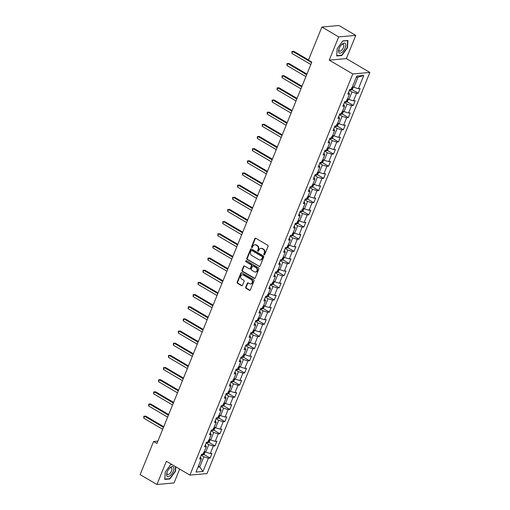 <?xml version="1.0" encoding="UTF-8"?>
<svg xmlns="http://www.w3.org/2000/svg" width="510" height="510" viewBox="0 0 510 510"><rect width="100%" height="100%" fill="white"/><g stroke="black" fill="none" stroke-linecap="round" stroke-linejoin="round"><path stroke-width="0.76" d="M264.052 254.802A0.599 0.51 -95.1 0 0 264.735 254.535L268.037 246.406A0.861 0.727 -95.1 0 0 267.686 245.253L255.81 238.272A0.861 0.727 -95.1 0 0 254.834 238.648L251.538 246.776A0.599 0.51 -95.1 0 0 252.463 247.318L252.89 246.266A2.748 2.333 -95.1 0 1 254.758 244.774A2.748 2.333 -95.1 0 1 255.994 245.061L256.983 245.641A2.748 2.333 -95.1 0 1 258.098 249.333L257.671 250.384A0.599 0.51 -95.1 0 0 258.595 250.926L259.023 249.874A2.748 2.333 -95.1 0 1 260.89 248.383A2.748 2.333 -95.1 0 1 262.134 248.67L263.122 249.25A2.748 2.333 -95.1 0 1 264.237 252.941L263.81 253.993A0.599 0.51 -95.1 0 0 264.052 254.802M260.89 248.383L261.356 248.338A2.748 2.333 -95.1 0 1 262.593 248.625L263.581 249.212A2.748 2.333 -95.1 0 1 264.703 252.903L264.276 253.954A0.599 0.51 -95.1 0 0 264.55 254.777M255.657 238.202A0.861 0.727 -95.1 0 0 255.3 238.61L251.997 246.738A0.599 0.51 -95.1 0 0 252.278 247.56M254.758 244.774L255.217 244.73A2.748 2.333 -95.1 0 1 256.453 245.023L257.442 245.603A2.748 2.333 -95.1 0 1 258.564 249.294L258.137 250.346A0.599 0.51 -95.1 0 0 258.411 251.169M245.718 287.168A0.861 0.727 -95.1 0 0 246.069 288.322L249.403 290.279A0.861 0.727 -95.1 0 0 250.372 289.903L254.037 280.876A0.861 0.727 -95.1 0 0 253.687 279.722L241.81 272.742A0.861 0.727 -95.1 0 0 240.841 273.118L237.175 282.145A0.861 0.727 -95.1 0 0 237.526 283.299L241.549 285.664A0.861 0.727 -95.1 0 0 242.518 285.288L244.086 281.424A0.861 0.727 -95.1 0 0 243.742 280.27L241.74 279.097A2.295 1.951 -95.1 0 1 240.65 276.605A2.295 1.951 -95.1 0 1 242.371 274.762A2.295 1.951 -95.1 0 1 243.404 275.005L251.226 279.601A2.295 1.951 -95.1 0 1 252.316 282.1A2.295 1.951 -95.1 0 1 250.595 283.936A2.295 1.951 -95.1 0 1 249.562 283.694L248.262 282.929A0.861 0.727 -95.1 0 0 247.286 283.305L245.718 287.168L246.183 287.13A0.861 0.727 -95.1 0 0 246.534 288.284L249.862 290.241A0.861 0.727 -95.1 0 0 250.015 290.305M166.368 461.269L156.933 484.5L140.129 474.619L153.58 441.488L156.94 443.464L311.788 62.124L308.423 60.148L321.88 27.024L338.685 36.898L329.256 60.129L352.786 73.963L189.898 475.103L166.368 461.269M259.067 266.488A0.861 0.727 -95.1 0 0 260.036 266.112L263.702 257.078A0.861 0.727 -95.1 0 0 263.351 255.924L251.475 248.944A0.861 0.727 -95.1 0 0 250.506 249.32L246.834 258.353A0.861 0.727 -95.1 0 0 247.184 259.501L259.526 266.443A0.861 0.727 -95.1 0 0 259.679 266.513M258.87 268.98L255.204 278.007A0.861 0.727 -95.1 0 1 254.235 278.383L242.352 271.403A0.861 0.727 -95.1 0 1 242.008 270.249L243.576 266.386A0.861 0.727 -95.1 0 1 244.545 266.01L249.364 268.84A0.861 0.727 -95.1 0 0 250.333 268.464L251.373 265.901A0.861 0.727 -95.1 0 0 251.022 264.747L246.011 261.796A0.599 0.51 -95.1 0 1 246.445 260.725L258.519 267.827A0.861 0.727 -95.1 0 1 258.87 268.98M352.786 73.963L369.871 72.439L206.99 473.58L189.898 475.103M203.796 454.372L210.063 458.056L211.962 453.377L210.279 453.53L213.314 446.046L215.003 445.893L216.903 441.22L215.214 441.367L218.255 433.882L219.937 433.736L221.837 429.057L220.154 429.21L223.195 421.725L224.878 421.572L226.778 416.899L225.095 417.046L228.129 409.562L229.819 409.415L231.719 404.736L230.029 404.889L233.07 397.405L234.753 397.252L236.653 392.579L234.97 392.725L238.004 385.241L239.694 385.095L241.593 380.415L239.904 380.568L242.945 373.084L244.628 372.931L246.528 368.258L244.845 368.405L247.879 360.921L249.569 360.774L251.468 356.095L249.779 356.248L252.82 348.764L254.503 348.611L256.402 343.938L254.719 344.084L257.76 336.6L259.443 336.453L261.343 331.774L259.654 331.927L262.695 324.443L264.384 324.29L266.277 319.611L264.594 319.764L267.635 312.279L269.318 312.133L271.218 307.453L269.535 307.6L272.57 300.122L274.259 299.969L276.159 295.29L274.469 295.443L277.51 287.959L279.193 287.812L281.093 283.133L279.41 283.279L282.444 275.802L284.134 275.649L286.034 270.969L284.344 271.122L287.385 263.638L289.068 263.485L290.968 258.812L289.285 258.959L292.326 251.475L294.009 251.328L295.908 246.649L294.219 246.802L297.26 239.317L298.949 239.165L300.843 234.492L299.16 234.638L302.2 227.154L303.883 227.007L305.783 222.328L304.1 222.481L307.135 214.997L308.824 214.844L310.724 210.171L309.034 210.318L312.075 202.833L313.758 202.687L315.658 198.007L313.975 198.16L317.01 190.676L318.699 190.523L320.599 185.85L318.909 185.997L321.95 178.513L323.633 178.366L325.533 173.687L323.85 173.84L326.891 166.356L328.574 166.203L330.474 161.53L328.784 161.676L331.825 154.192L333.514 154.045L335.408 149.366L333.725 149.519L336.766 142.035L338.449 141.882L340.349 137.209L338.666 137.356L341.7 129.871L343.389 129.725L345.289 125.046L343.6 125.199L346.641 117.714L348.324 117.561L350.223 112.882L348.54 113.035L351.575 105.551L353.264 105.404L355.164 100.725L353.475 100.872L356.515 93.394L358.198 93.241L360.098 88.561L358.415 88.714L363.796 75.461L356.777 76.086L351.396 89.339L349.707 89.486L347.807 94.165L349.497 94.018L348.591 92.233M210.063 458.056L208.38 458.203L202.999 471.457L195.98 472.081L201.361 458.828L199.671 458.981L201.571 454.302L203.26 454.155L206.295 446.671L204.612 446.817L206.512 442.144L208.195 441.991L211.236 434.507L209.553 434.66L211.446 429.981L213.135 429.834L216.17 422.35L214.487 422.497L216.387 417.824L218.07 417.671L221.11 410.187L219.427 410.34L221.327 405.66L223.01 405.514L226.051 398.029L224.362 398.176L226.261 393.503L227.951 393.35L230.985 385.866L229.302 386.019L231.202 381.34L232.885 381.193L235.926 373.709L234.237 373.856L236.136 369.183L237.826 369.03L240.86 361.545L239.177 361.698L241.077 357.019L242.76 356.872L245.801 349.388L244.112 349.535L246.011 344.862L247.701 344.709L250.735 337.225L249.052 337.378L250.952 332.698L252.635 332.545L255.676 325.068L253.993 325.214L255.892 320.535L257.575 320.388L260.616 312.904L258.927 313.057L260.827 308.378L262.51 308.225L265.551 300.747L263.868 300.894L265.767 296.214L267.45 296.068L270.491 288.583L268.802 288.736L270.702 284.057L272.391 283.904L275.425 276.426L273.742 276.573L275.642 271.894L277.325 271.747L280.366 264.263L278.677 264.416L280.577 259.737L282.266 259.584L285.3 252.099L283.617 252.252L285.517 247.573L287.2 247.426L290.241 239.942L288.558 240.089L290.451 235.416L292.141 235.263L295.182 227.779L293.492 227.932L295.392 223.252L297.075 223.106L300.116 215.622L298.433 215.768L300.333 211.095L302.016 210.942L305.056 203.458L303.367 203.611L305.267 198.932L306.956 198.785L309.991 191.301L308.308 191.448L310.207 186.775L311.89 186.622L314.931 179.137L313.242 179.29L315.142 174.611L316.831 174.465L319.866 166.98L318.183 167.127L320.082 162.454L321.765 162.301L324.806 154.817L323.123 154.97L325.017 150.291L326.706 150.144L329.747 142.66L328.058 142.806L329.957 138.133L331.64 137.98L334.681 130.496L332.998 130.649L334.898 125.97L336.581 125.823L339.622 118.339L337.932 118.486L339.832 113.813L341.522 113.66L344.556 106.176L342.873 106.329L344.773 101.649L346.456 101.496L349.497 94.018M206.136 443.075L208.781 444.631L205.74 452.115L204.408 451.325M205.396 444.892L206.295 446.671M205.74 452.115L210.279 453.53M208.781 444.631L213.314 446.046M211.07 430.912L213.715 432.467L210.681 439.951L209.342 439.167M210.33 432.729L211.236 434.507M210.681 439.951L215.214 441.367M213.715 432.467L218.255 433.882M216.01 418.755L218.656 420.31L215.615 427.794L214.283 427.004M215.271 420.572L216.17 422.35M215.615 427.794L220.154 429.21M218.656 420.31L223.195 421.725M220.945 406.591L223.597 408.147L220.556 415.631L219.217 414.847M220.212 408.408L221.11 410.187M220.556 415.631L225.095 417.046M223.597 408.147L228.129 409.562M225.885 394.434L228.531 395.989L225.49 403.467L224.158 402.683M225.146 396.251L226.051 398.029M225.49 403.467L230.029 404.889M228.531 395.989L233.07 397.405M230.82 382.27L233.472 383.826L230.431 391.31L229.098 390.526M230.087 384.087L230.985 385.866M230.431 391.31L234.97 392.725M233.472 383.826L238.004 385.241M235.76 370.107L238.406 371.669L235.371 379.147L234.033 378.363M235.021 371.924L235.926 373.709M235.371 379.147L239.904 380.568M238.406 371.669L242.945 373.084M240.701 357.95L243.346 359.505L240.306 366.99L238.973 366.206M239.961 359.767L240.86 361.545M240.306 366.99L244.845 368.405M243.346 359.505L247.879 360.921M245.635 345.786L248.281 347.348L245.246 354.826L243.907 354.042M244.896 347.603L245.801 349.388M245.246 354.826L249.779 356.248M248.281 347.348L252.82 348.764M250.576 333.629L253.221 335.185L250.18 342.669L248.848 341.885M249.836 335.446L250.735 337.225M250.18 342.669L254.719 344.084M253.221 335.185L257.76 336.6M255.51 321.466L258.162 323.021L255.121 330.505L253.782 329.721M254.777 323.283L255.676 325.068M255.121 330.505L259.654 331.927M258.162 323.021L262.695 324.443M260.451 309.309L263.096 310.864L260.055 318.348L258.723 317.564M259.711 311.125L260.616 312.904M260.055 318.348L264.594 319.764M263.096 310.864L267.635 312.279M265.385 297.145L268.037 298.701L264.996 306.185L263.664 305.401M264.652 298.962L265.551 300.747M264.996 306.185L269.535 307.6M268.037 298.701L272.57 300.122M270.325 284.988L272.971 286.543L269.937 294.028L268.598 293.244M269.586 286.805L270.491 288.583M269.937 294.028L274.469 295.443M272.971 286.543L277.51 287.959M275.266 272.824L277.912 274.38L274.871 281.864L273.538 281.08M274.527 274.641L275.425 276.426M274.871 281.864L279.41 283.279M277.912 274.38L282.444 275.802M280.2 260.667L282.846 262.223L279.811 269.707L278.473 268.923M279.461 262.484L280.366 264.263M279.811 269.707L284.344 271.122M282.846 262.223L287.385 263.638M285.141 248.504L287.787 250.059L284.746 257.544L283.413 256.76M284.401 250.321L285.3 252.099M284.746 257.544L289.285 258.959M287.787 250.059L292.326 251.475M290.075 236.347L292.721 237.902L289.686 245.386L288.348 244.596M289.342 238.164L290.241 239.942M289.686 245.386L294.219 246.802M292.721 237.902L297.26 239.317M295.016 224.183L297.661 225.739L294.621 233.223L293.288 232.439M294.276 226L295.182 227.779M294.621 233.223L299.16 234.638M297.661 225.739L302.2 227.154M299.95 212.026L302.602 213.582L299.561 221.066L298.222 220.275M299.217 213.843L300.116 215.622M299.561 221.066L304.1 222.481M302.602 213.582L307.135 214.997M304.891 199.863L307.536 201.418L304.502 208.902L303.163 208.118M304.151 201.679L305.056 203.458M304.502 208.902L309.034 210.318M307.536 201.418L312.075 202.833M309.831 187.705L312.477 189.261L309.436 196.745L308.104 195.955M309.092 189.522L309.991 191.301M309.436 196.745L313.975 198.16M312.477 189.261L317.01 190.676M314.766 175.542L317.411 177.097L314.377 184.582L313.038 183.798M314.026 177.359L314.931 179.137M314.377 184.582L318.909 185.997M317.411 177.097L321.95 178.513M319.706 163.385L322.352 164.94L319.311 172.418L317.979 171.634M318.967 165.202L319.866 166.98M319.311 172.418L323.85 173.84M322.352 164.94L326.891 166.356M324.64 151.221L327.286 152.777L324.252 160.261L322.913 159.477M323.901 153.038L324.806 154.817M324.252 160.261L328.784 161.676M327.286 152.777L331.825 154.192M329.581 139.058L332.227 140.62L329.186 148.098L327.853 147.314M328.842 140.875L329.747 142.66M329.186 148.098L333.725 149.519M332.227 140.62L336.766 142.035M334.515 126.901L337.167 128.456L334.126 135.94L332.788 135.156M333.782 128.718L334.681 130.496M334.126 135.94L338.666 137.356M337.167 128.456L341.7 129.871M339.456 114.737L342.102 116.293L339.061 123.777L337.728 122.993M338.716 116.554L339.622 118.339M339.061 123.777L343.6 125.199M342.102 116.293L346.641 117.714M344.39 102.58L347.042 104.136L344.001 111.62L342.669 110.836M343.657 104.397L344.556 106.176M344.001 111.62L348.54 113.035M347.042 104.136L351.575 105.551M349.331 90.417L351.976 91.972L348.942 99.456L347.603 98.672M348.942 99.456L353.475 100.872M351.976 91.972L356.515 93.394M363.796 75.461L357.994 77.163L353.876 87.299L352.544 86.515M353.876 87.299L358.415 88.714M329.256 60.129L346.341 58.612L355.776 35.381L338.685 36.898M355.776 35.381L338.965 25.5L321.88 27.024M156.933 484.5L174.025 482.976L179.667 469.085M346.341 58.612L369.871 72.439M157.896 441.105L153.58 441.488M357.994 77.163L356.273 77.316M198.39 466.14L199.729 466.924L203.841 456.788L201.195 455.232M198.014 467.077L199.729 466.924L202.999 471.457M200.455 457.049L201.361 458.828M203.841 456.788L208.38 458.203M351.932 89.556L358.198 93.241M346.998 101.719L353.264 105.404M342.057 113.877L348.324 117.561M337.123 126.04L343.389 129.725M332.182 138.197L338.449 141.882M327.242 150.361L333.514 154.045M322.307 162.518L328.574 166.203M317.367 174.681L323.633 178.366M312.432 186.838L318.699 190.523M307.492 199.002L313.758 202.687M302.558 211.165L308.824 214.844M297.617 223.323L303.883 227.007M292.683 235.486L298.949 239.165M287.742 247.643L294.009 251.328M282.801 259.807L289.068 263.485M277.867 271.964L284.134 275.649M272.926 284.127L279.193 287.812M267.992 296.284L274.259 299.969M263.052 308.448L269.318 312.133M258.117 320.605L264.384 324.29M253.177 332.769L259.443 336.453M248.236 344.926L254.503 348.611M243.302 357.089L249.569 360.774M238.361 369.246L244.628 372.931M233.427 381.41L239.694 385.095M228.486 393.567L234.753 397.252M223.552 405.731L229.819 409.415M218.612 417.894L224.878 421.572M213.671 430.051L219.937 433.736M208.737 442.215L215.003 445.893M337.18 48.679L336.696 55.972L341.84 55.513L347.469 47.768L347.954 40.475L342.803 40.928L337.18 48.679M171.532 464.304L170.869 464.361L165.24 472.113L164.755 479.406L169.906 478.954L175.529 471.202L175.822 466.828M341.375 55.239L341.84 55.513M169.435 478.673L169.906 478.954M251.322 248.88A0.861 0.727 -95.1 0 0 250.965 249.282L247.299 258.309A0.861 0.727 -95.1 0 0 247.65 259.462L259.526 266.443M262.433 257.378A0.599 0.51 -95.1 0 0 262.191 256.575L251.761 250.442A0.599 0.51 -95.1 0 0 251.086 250.71L250.633 251.819A2.748 2.333 -95.1 0 0 251.749 255.504L258.882 259.698A2.748 2.333 -95.1 0 0 260.119 259.985A2.748 2.333 -95.1 0 0 261.987 258.487L262.433 257.378L262.899 257.34A0.599 0.51 -95.1 0 0 262.656 256.53L262.191 256.575M251.494 250.378L251.953 250.34A0.599 0.51 -95.1 0 1 252.227 250.404L262.656 256.53M260.119 259.985L260.578 259.941A2.748 2.333 -95.1 0 0 262.446 258.449L261.987 258.487M262.899 257.34L262.446 258.449M244.392 265.94A0.861 0.727 -95.1 0 0 244.035 266.341L242.467 270.204A0.861 0.727 -95.1 0 0 242.817 271.358L254.694 278.345A0.861 0.727 -95.1 0 0 254.847 278.409M249.747 268.929L250.212 268.891A0.861 0.727 -95.1 0 0 250.792 268.419L251.838 265.857A0.861 0.727 -95.1 0 0 251.487 264.703L246.011 261.796M246.413 260.706A0.599 0.51 -95.1 0 0 246.47 261.757M254.362 271.779A2.295 1.951 -95.1 0 0 255.395 272.021A2.295 1.951 -95.1 0 0 257.116 270.179A2.295 1.951 -95.1 0 0 256.026 267.686L253.266 266.067A0.861 0.727 -95.1 0 0 252.297 266.443L251.258 269.006A0.861 0.727 -95.1 0 0 251.608 270.16L254.362 271.779M255.395 272.021L255.861 271.977A2.295 1.951 -95.1 0 0 257.575 270.141A2.295 1.951 -95.1 0 0 256.485 267.642L256.026 267.686M252.883 265.971L253.342 265.933A0.861 0.727 -95.1 0 1 253.731 266.022L256.485 267.642M248.109 282.865A0.861 0.727 -95.1 0 0 247.752 283.267L246.183 287.13M250.595 283.936L251.06 283.898A2.295 1.951 -95.1 0 0 252.781 282.055A2.295 1.951 -95.1 0 0 251.685 279.563L251.226 279.601M242.371 274.762L242.83 274.724A2.295 1.951 -95.1 0 1 243.869 274.966L251.685 279.563M241.657 272.671A0.861 0.727 -95.1 0 0 241.3 273.079L237.634 282.106A0.861 0.727 -95.1 0 0 237.985 283.26L242.008 285.625A0.861 0.727 -95.1 0 0 242.161 285.689M353.341 86.987L352.442 89.205L351.199 90.066A2.321 0.637 -157.9 0 1 349.599 89.754M308.512 59.931L293.843 51.306L292.689 51.414L291.898 53.359L310.826 64.489M351.371 88.568L351.753 87.631M311.616 62.539L292.689 51.414L291.924 51.453L293.843 51.306M291.898 53.359L291.924 51.453M338.908 52.664A5.686 2.575 120.4 0 0 343.759 50.445A5.686 2.575 120.4 0 0 345.474 43.624A5.686 2.575 120.4 0 0 341.598 44.67A5.686 2.575 120.4 0 0 338.869 49.317A5.686 2.575 120.4 0 0 338.908 52.664M339.022 48.852A3.895 1.766 120.4 0 0 339.144 50.77A3.895 1.766 120.4 0 0 339.418 51.032A3.895 1.766 120.4 0 0 342.701 48.915A3.895 1.766 120.4 0 0 343.638 44.58A3.895 1.766 120.4 0 0 343.364 44.319A3.895 1.766 120.4 0 0 341.267 45.033M342.701 41.074L347.642 40.634L347.176 47.698L341.725 55.207L336.734 55.654L337.199 48.654M173.253 471.31A5.686 2.575 120.4 0 0 173.323 466.816A5.686 2.575 120.4 0 0 169.658 468.103A5.686 2.575 120.4 0 0 167.248 471.846A5.686 2.575 120.4 0 0 166.929 472.751A5.686 2.575 120.4 0 0 168.472 476.601A5.686 2.575 120.4 0 0 173.253 471.31M167.082 472.286A3.895 1.766 120.4 0 0 167.484 474.466A3.895 1.766 120.4 0 0 171.513 470.928A3.895 1.766 120.4 0 0 171.43 467.753A3.895 1.766 120.4 0 0 169.326 468.467M175.529 466.656L175.236 471.132L169.785 478.648L164.8 479.088L165.259 472.088M170.761 464.508L171.73 464.419M348.406 99.144L347.501 101.362L346.264 102.23A2.321 0.637 -157.9 0 1 344.664 101.917M306.937 74.071L288.909 63.469L287.748 63.571L286.958 65.522L305.892 76.647M346.437 100.725L346.813 99.794M306.682 74.696L287.748 63.571L286.983 63.61L288.909 63.469M286.958 65.522L286.983 63.61M343.466 111.307L342.567 113.526L341.324 114.387A2.321 0.637 -157.9 0 1 339.724 114.081M302.003 86.228L283.968 75.627L282.814 75.735L282.024 77.679L300.951 88.81M341.496 112.888L341.878 111.951M301.741 86.859L282.814 75.735L282.049 75.773L283.968 75.627M282.024 77.679L282.049 75.773M338.532 123.465L337.626 125.689L336.39 126.55A2.321 0.637 -157.9 0 1 334.789 126.238M297.062 98.392L279.027 87.79L277.873 87.892L277.083 89.843L296.017 100.967M336.562 125.052L336.938 124.115M296.807 99.023L277.873 87.892L277.108 87.93L279.027 87.79M277.083 89.843L277.108 87.93M333.591 135.628L332.692 137.847L331.449 138.707A2.321 0.637 -157.9 0 1 329.849 138.401M292.122 110.549L274.093 99.954L272.939 100.056L272.149 102L291.076 113.131M331.621 137.209L332.004 136.272M291.867 111.18L272.939 100.056L272.174 100.094L274.093 99.954M272.149 102L272.174 100.094M328.657 147.785L327.751 150.01L326.515 150.871A2.321 0.637 -157.9 0 1 324.908 150.558M287.187 122.712L269.152 112.111L267.999 112.213L267.208 114.163L286.142 125.288M326.687 149.373L327.063 148.435M286.932 123.343L267.999 112.213L267.234 112.251L269.152 112.111M267.208 114.163L267.234 112.251M323.716 159.949L322.817 162.167L321.574 163.028A2.321 0.637 -157.9 0 1 319.974 162.722M282.247 134.869L264.218 124.274L263.064 124.376L262.274 126.321L281.201 137.451M321.746 161.53L322.129 160.593M281.992 135.501L263.064 124.376L262.299 124.414L264.218 124.274M262.274 126.321L262.299 124.414M318.775 172.106L317.877 174.331L316.633 175.191A2.321 0.637 -157.9 0 1 315.033 174.879M277.312 147.033L259.278 136.431L258.124 136.533L257.333 138.484L276.261 149.608M316.806 173.693L317.188 172.756M277.058 147.664L258.124 136.533L257.359 136.578L259.278 136.431M257.333 138.484L257.359 136.578M313.841 184.269L312.936 186.488L311.699 187.348A2.321 0.637 -157.9 0 1 310.099 187.042M272.372 159.19L254.343 148.595L253.19 148.697L252.393 150.641L271.326 161.772M311.871 185.85L312.248 184.913M272.117 159.821L253.19 148.697L252.424 148.735L254.343 148.595M252.393 150.641L252.424 148.735M308.901 196.426L308.002 198.651L306.759 199.512A2.321 0.637 -157.9 0 1 305.159 199.2M267.438 171.354L249.403 160.752L248.249 160.854L247.458 162.805L266.386 173.929M306.931 198.014L307.313 197.077M267.176 171.985L248.249 160.854L247.484 160.899L249.403 160.752M247.458 162.805L247.484 160.899M303.966 208.59L303.061 210.808L301.824 211.669A2.321 0.637 -157.9 0 1 300.224 211.363M262.497 183.511L244.462 172.915L243.308 173.017L242.518 174.962L261.452 186.093M301.996 210.171L302.373 209.234M262.242 184.142L243.308 173.017L242.543 173.056L244.462 172.915M242.518 174.962L242.543 173.056M299.026 220.747L298.127 222.972L296.884 223.833A2.321 0.637 -157.9 0 1 295.284 223.52M257.556 195.674L239.528 185.073L238.374 185.175L237.583 187.125L256.511 198.25M297.056 222.334L297.438 221.397M257.301 196.305L238.374 185.175L237.609 185.219L239.528 185.073M237.583 187.125L237.609 185.219M294.091 232.911L293.186 235.129L291.949 235.99A2.321 0.637 -157.9 0 1 290.343 235.684M252.622 207.831L234.587 197.236L233.433 197.338L232.643 199.289L251.577 210.413M292.122 234.492L292.498 233.561M252.367 208.462L233.433 197.338L232.668 197.376L234.587 197.236M232.643 199.289L232.668 197.376M289.151 245.068L288.252 247.293L287.009 248.153A2.321 0.637 -157.9 0 1 285.409 247.841M247.681 219.995L229.653 209.393L228.499 209.495L227.709 211.446L246.636 222.577M287.181 246.655L287.563 245.718M247.426 220.626L228.499 209.495L227.734 209.54L229.653 209.393M227.709 211.446L227.734 209.54M284.217 257.231L283.311 259.45L282.068 260.31A2.321 0.637 -157.9 0 1 280.468 260.004M242.747 232.152L224.712 221.557L223.558 221.659L222.768 223.609L241.695 234.734M282.24 258.812L282.623 257.881M242.492 232.783L223.558 221.659L222.793 221.697L224.712 221.557M222.768 223.609L222.793 221.697M279.276 269.388L278.371 271.613L277.134 272.474A2.321 0.637 -157.9 0 1 275.534 272.161M237.807 244.315L219.778 233.714L218.624 233.816L217.827 235.767L236.761 246.897M277.306 270.976L277.682 270.039M237.552 244.947L218.624 233.816L217.859 233.86L219.778 233.714M217.827 235.767L217.859 233.86M274.335 281.552L273.436 283.77L272.193 284.637A2.321 0.637 -157.9 0 1 270.593 284.325M232.872 256.473L214.837 245.877L213.684 245.979L212.893 247.93L231.82 259.055M272.365 283.133L272.748 282.202M232.611 257.104L213.684 245.979L212.919 246.018L214.837 245.877M212.893 247.93L212.919 246.018M269.401 293.715L268.496 295.934L267.259 296.794A2.321 0.637 -157.9 0 1 265.659 296.482M227.932 268.636L209.903 258.034L208.743 258.137L207.952 260.087L226.886 271.218M267.431 295.296L267.807 294.359M227.677 269.267L208.743 258.137L207.978 258.181L209.903 258.034M207.952 260.087L207.978 258.181M264.46 305.873L263.562 308.091L262.318 308.958A2.321 0.637 -157.9 0 1 260.718 308.646M222.991 280.793L204.963 270.198L203.809 270.3L203.018 272.251L221.946 283.375M262.491 307.453L262.873 306.523M222.736 281.424L203.809 270.3L203.044 270.338L204.963 270.198M203.018 272.251L203.044 270.338M259.526 318.036L258.621 320.255L257.384 321.115A2.321 0.637 -157.9 0 1 255.778 320.803M218.057 292.957L200.022 282.355L198.868 282.463L198.078 284.408L217.011 295.539M257.556 319.617L257.933 318.68M217.802 293.588L198.868 282.463L198.103 282.502L200.022 282.355M198.078 284.408L198.103 282.502M254.586 330.193L253.687 332.412L252.444 333.279A2.321 0.637 -157.9 0 1 250.844 332.966M213.116 305.12L195.088 294.519L193.934 294.621L193.143 296.571L212.071 307.696M252.616 331.774L252.998 330.843M212.861 305.751L193.934 294.621L193.169 294.659L195.088 294.519M193.143 296.571L193.169 294.659M249.651 342.357L248.746 344.575L247.503 345.436A2.321 0.637 -157.9 0 1 245.903 345.13M208.182 317.277L190.147 306.676L188.993 306.784L188.203 308.728L207.13 319.859M247.681 343.938L248.058 343M207.927 317.909L188.993 306.784L188.228 306.822L190.147 306.676M188.203 308.728L188.228 306.822M244.711 354.514L243.812 356.739L242.569 357.599A2.321 0.637 -157.9 0 1 240.969 357.287M203.241 329.441L185.213 318.839L184.059 318.941L183.262 320.892L202.196 332.016M242.741 356.101L243.123 355.164M202.986 330.072L184.059 318.941L183.294 318.979L185.213 318.839M183.262 320.892L183.294 318.979M239.77 366.677L238.871 368.896L237.628 369.756A2.321 0.637 -157.9 0 1 236.028 369.45M198.307 341.598L180.272 331.003L179.118 331.105L178.328 333.049L197.255 344.18M237.8 368.258L238.183 367.321M198.046 342.229L179.118 331.105L178.353 331.143L180.272 331.003M178.328 333.049L178.353 331.143M234.836 378.834L233.931 381.059L232.694 381.92A2.321 0.637 -157.9 0 1 231.094 381.608M193.366 353.761L175.338 343.16L174.178 343.262L173.387 345.213L192.321 356.337M232.866 380.422L233.242 379.485M193.112 354.393L174.178 343.262L173.413 343.3L175.338 343.16M173.387 345.213L173.413 343.3M229.895 390.998L228.996 393.216L227.753 394.077A2.321 0.637 -157.9 0 1 226.153 393.771M188.426 365.919L170.397 355.323L169.244 355.425L168.453 357.37L187.38 368.5M227.925 392.579L228.308 391.642M188.171 366.55L169.244 355.425L168.478 355.464L170.397 355.323M168.453 357.37L168.478 355.464M224.961 403.155L224.056 405.38L222.819 406.24A2.321 0.637 -157.9 0 1 221.219 405.928M183.492 378.082L165.457 367.481L164.303 367.582L163.512 369.533L182.446 380.658M222.991 404.742L223.367 403.805M183.237 378.713L164.303 367.582L163.538 367.627L165.457 367.481M163.512 369.533L163.538 367.627M220.02 415.318L219.121 417.537L217.878 418.398A2.321 0.637 -157.9 0 1 216.278 418.092M178.551 390.239L160.523 379.644L159.369 379.746L158.578 381.69L177.505 392.821M218.05 416.899L218.433 415.962M178.296 390.87L159.369 379.746L158.604 379.784L160.523 379.644M158.578 381.69L158.604 379.784M215.086 427.476L214.181 429.7L212.944 430.561A2.321 0.637 -157.9 0 1 211.338 430.249M173.617 402.403L155.582 391.801L154.428 391.903L153.637 393.854L172.565 404.978M213.116 429.063L213.492 428.126M173.362 403.034L154.428 391.903L153.663 391.948L155.582 391.801M153.637 393.854L153.663 391.948M210.145 439.639L209.247 441.858L208.003 442.718A2.321 0.637 -157.9 0 1 206.403 442.412M168.676 414.56L150.648 403.965L149.494 404.067L148.697 406.017L167.631 417.142M208.176 441.22L208.558 440.283M168.421 415.191L149.494 404.067L148.729 404.105L150.648 403.965M148.697 406.017L148.729 404.105M205.205 451.796L204.306 454.021L203.063 454.882A2.321 0.637 -157.9 0 1 201.463 454.569M163.742 426.723L145.707 416.122L144.553 416.224L143.763 418.174L162.69 429.299M203.235 453.384L203.617 452.446M163.48 427.354L144.553 416.224L143.788 416.268L145.707 416.122M143.763 418.174L143.788 416.268M264.703 252.903L264.237 252.941M263.581 249.212L263.122 249.25M262.593 248.625L262.134 248.67M258.137 250.346L257.671 250.384M258.564 249.294L258.098 249.333M257.442 245.603L256.983 245.641M256.453 245.023L255.994 245.061M251.997 246.738L251.538 246.776M255.3 238.61L254.834 238.648M264.276 253.954L263.81 253.993M247.65 259.462L247.184 259.501M247.299 258.309L246.834 258.353M250.965 249.282L250.506 249.32M252.227 250.404L251.761 250.442M254.694 278.345L254.235 278.383M242.817 271.358L242.352 271.403M242.467 270.204L242.008 270.249M244.035 266.341L243.576 266.386M250.792 268.419L250.333 268.464M251.838 265.857L251.373 265.901M251.487 264.703L251.022 264.747M253.731 266.022L253.266 266.067M247.752 283.267L247.286 283.305M243.869 274.966L243.404 275.005M242.008 285.625L241.549 285.664M237.985 283.26L237.526 283.299M237.634 282.106L237.175 282.145M241.3 273.079L240.841 273.118M249.862 290.241L249.403 290.279M246.534 288.284L246.069 288.322M351.231 90.047L352.646 86.573M346.296 102.204L347.705 98.73M341.356 114.367L342.765 110.893M336.421 126.525L337.83 123.057M331.481 138.688L332.89 135.214M326.54 150.845L327.956 147.377M321.606 163.009L323.015 159.534M316.665 175.166L318.081 171.698M311.731 187.329L313.14 183.855M306.791 199.487L308.199 196.018M301.856 211.65L303.265 208.176M296.916 223.813L298.324 220.339M291.981 235.971L293.39 232.496M287.041 248.134L288.45 244.66M282.1 260.291L283.515 256.817M277.166 272.455L278.575 268.98M272.225 284.612L273.634 281.137M267.291 296.775L268.7 293.301M262.35 308.933L263.759 305.458M257.416 321.096L258.825 317.622M252.475 333.253L253.884 329.779M247.535 345.417L248.95 341.942M242.601 357.574L244.009 354.106M237.66 369.737L239.069 366.263M232.726 381.894L234.135 378.426M227.785 394.058L229.194 390.583M222.851 406.215L224.26 402.747M217.91 418.378L219.319 414.904M212.97 430.536L214.385 427.068M208.035 442.699L209.444 439.225M203.095 454.863L204.51 451.388"/></g></svg>
